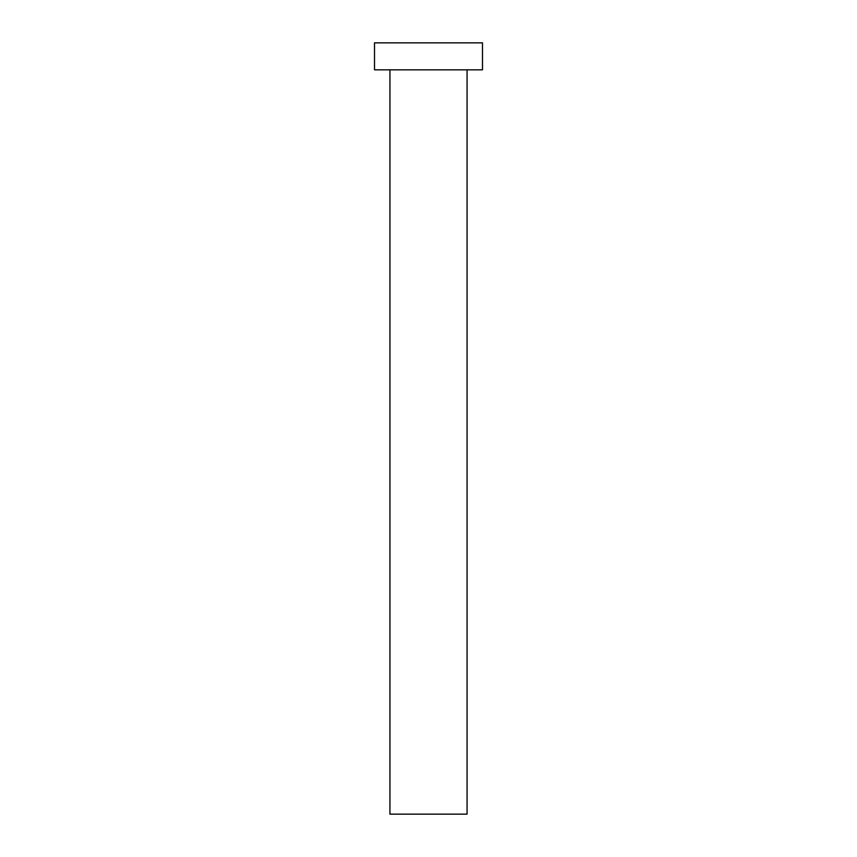 <?xml version="1.0" encoding="UTF-8"?>
<svg xmlns="http://www.w3.org/2000/svg" width="857" height="857" viewBox="0 0 857 857"><rect width="100%" height="100%" fill="white"/><g stroke="black" fill="none" stroke-linecap="round" stroke-linejoin="round"><path stroke-width="1.29" d="M467.065 69.846L467.065 814.15L389.935 814.15L389.935 69.846M482.491 69.846L374.509 69.846L374.509 42.85L482.491 42.85L482.491 69.846"/></g></svg>
